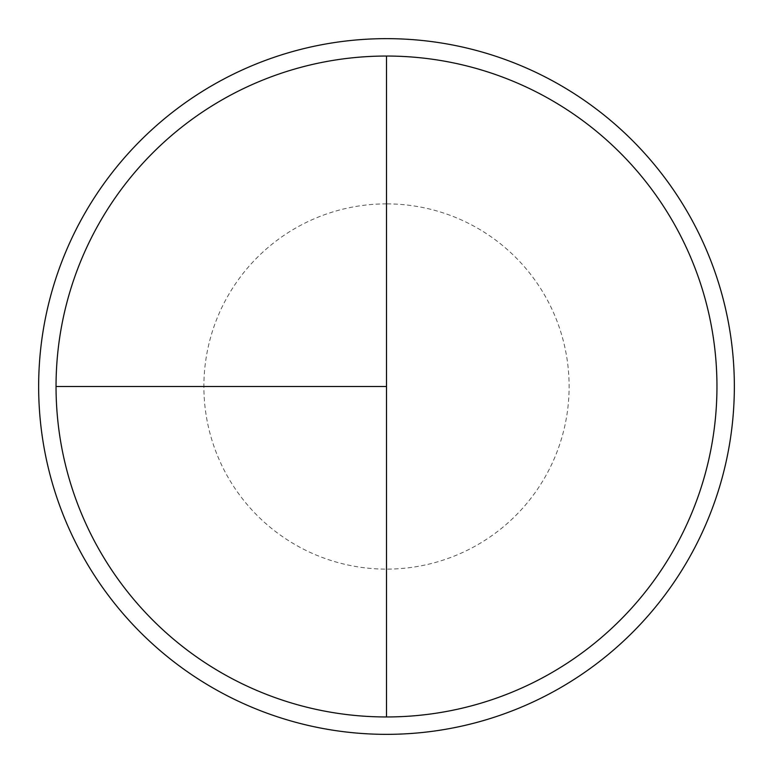 <?xml version="1.0" encoding="UTF-8"?>
<svg xmlns="http://www.w3.org/2000/svg" width="773" height="773" viewBox="0 0 773 773"><rect width="100%" height="100%" fill="white"/><g stroke="black" fill="none" stroke-linecap="round" stroke-linejoin="round"><path stroke-width="0.58" stroke-dasharray="3.87 2.9" d="M386.5 56.043A330.458 330.458 0 0 1 716.958 386.5A330.458 330.458 0 0 1 386.5 716.958L386.5 56.043A330.458 330.458 0 0 0 56.043 386.5A330.458 330.458 0 0 0 386.5 716.958A330.458 330.458 0 0 0 716.958 386.5A330.458 330.458 0 0 0 386.5 56.043A330.458 330.458 0 0 0 56.043 386.5A330.458 330.458 0 0 0 386.5 716.958A330.458 330.458 0 0 0 716.958 386.5A330.458 330.458 0 0 0 386.5 56.043A330.458 330.458 0 0 0 56.043 386.5A330.458 330.458 0 0 0 386.5 716.958M386.5 38.65A347.85 347.85 0 0 1 734.35 386.5A347.85 347.85 0 0 1 386.5 734.35A347.85 347.85 0 0 1 38.65 386.5A347.85 347.85 0 0 1 386.5 38.65M386.5 203.879A182.621 182.621 0 0 0 203.879 386.5A182.621 182.621 0 0 0 386.5 569.121A182.621 182.621 0 0 0 569.121 386.5A182.621 182.621 0 0 0 386.5 203.879"/><path stroke-width="1.16" d="M386.5 38.65A347.85 347.85 0 0 0 38.65 386.5A347.85 347.85 0 0 0 386.5 734.35A347.85 347.85 0 0 0 734.35 386.5A347.85 347.85 0 0 0 386.5 38.65M56.043 386.5L386.5 386.5L386.5 56.043A330.458 330.458 0 0 0 56.043 386.5A330.458 330.458 0 0 0 386.5 716.958A330.458 330.458 0 0 0 716.958 386.5A330.458 330.458 0 0 0 386.5 56.043L386.5 716.958"/></g></svg>
